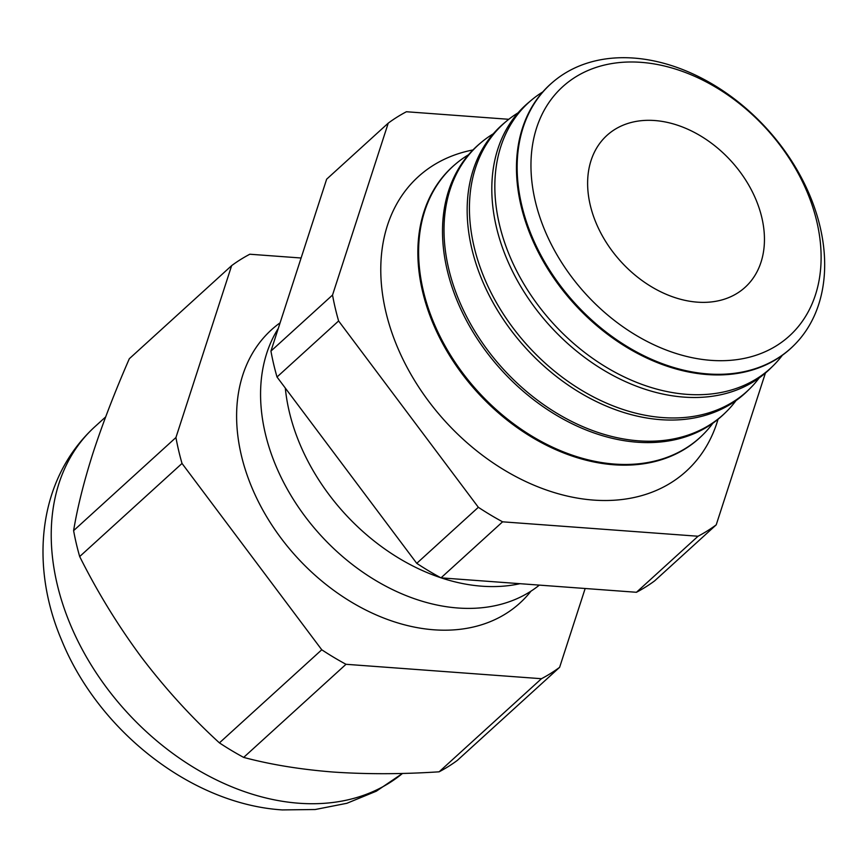 <?xml version="1.0" encoding="UTF-8"?>
<svg xmlns="http://www.w3.org/2000/svg" width="868" height="868" viewBox="0 0 868 868"><rect width="100%" height="100%" fill="white"/><g stroke="black" fill="none" stroke-linecap="round" stroke-linejoin="round"><path stroke-width="1.3" d="M718.031 419.309A199.087 144.641 -132.3 0 1 686.208 471.248A199.087 144.641 -132.3 0 1 593.528 500.087A199.087 144.641 -132.3 0 1 407.895 368.9A199.087 144.641 -132.3 0 1 418.246 176.736A199.087 144.641 -132.3 0 1 472.951 149.958M793.363 345.909A178.58 129.744 -132.3 0 1 793.048 346.224A178.58 129.744 -132.3 0 1 707.301 374.553A178.58 129.744 -132.3 0 1 539.646 254.758A178.58 129.744 -132.3 0 1 552.775 82.145A178.58 129.744 -132.3 0 1 553.111 81.863M542.771 91.932A179.643 130.515 47.7 0 0 531.368 100.189A179.643 130.515 47.7 0 0 518.163 273.832A179.643 130.515 47.7 0 0 686.816 394.343A179.643 130.515 47.7 0 0 773.073 365.84A179.643 130.515 47.7 0 0 782.361 355.262M773.073 365.84L770.285 368.585A179.795 130.623 -132.3 0 1 683.951 397.11A179.795 130.623 -132.3 0 1 515.158 276.501A179.795 130.623 -132.3 0 1 528.373 102.706L531.368 100.189M518.033 112.862A180.902 131.426 47.7 0 0 506.218 121.379A180.902 131.426 47.7 0 0 492.916 296.238A180.902 131.426 47.7 0 0 662.751 417.584A180.902 131.426 47.7 0 0 749.605 388.886A180.902 131.426 47.7 0 0 759.196 377.916M749.605 388.886L747.511 390.947A181.011 131.513 -132.3 0 1 660.602 419.667A181.011 131.513 -132.3 0 1 490.659 298.234A181.011 131.513 -132.3 0 1 503.972 123.267L506.218 121.379M493.306 133.791A182.15 132.337 47.7 0 0 481.056 142.569A182.15 132.337 47.7 0 0 467.668 318.643A182.15 132.337 47.7 0 0 638.674 440.836A182.15 132.337 47.7 0 0 726.136 411.931A182.15 132.337 47.7 0 0 736.031 400.571M726.136 411.931L724.737 413.298A182.226 132.392 -132.3 0 1 637.242 442.213A182.226 132.392 -132.3 0 1 466.17 319.977A182.226 132.392 -132.3 0 1 479.559 143.838L481.056 142.569M468.568 154.721A183.408 133.249 47.7 0 0 455.906 163.77A183.408 133.249 47.7 0 0 442.42 341.048A183.408 133.249 47.7 0 0 614.609 464.076A183.408 133.249 47.7 0 0 702.668 434.976A183.408 133.249 47.7 0 0 712.867 423.226M702.668 434.976L701.973 435.66A183.441 133.281 -132.3 0 1 613.893 464.771A183.441 133.281 -132.3 0 1 441.671 341.71A183.441 133.281 -132.3 0 1 455.157 164.399L455.906 163.77M441.204 577.882A184.656 134.16 47.7 0 0 481.87 586.193A184.656 134.16 47.7 0 0 520.008 583.687M278.27 328.451A184.656 134.16 47.7 0 0 294.838 501.726A184.656 134.16 47.7 0 0 457.913 608.001A184.656 134.16 47.7 0 0 539.354 585.119M280.104 322.809A184.656 134.16 47.7 0 0 258.284 501.454A184.656 134.16 47.7 0 0 433.946 629.799A184.656 134.16 47.7 0 0 530.988 591.151M710.979 360.35A168.457 122.388 47.7 0 0 816.842 221.731A168.457 122.388 47.7 0 0 641.083 62.344A168.457 122.388 47.7 0 0 535.231 200.953A168.457 122.388 47.7 0 0 710.979 360.35M633.868 58.08A178.548 129.723 -132.3 0 1 799.189 173.611A178.548 129.723 -132.3 0 1 793.678 345.605A178.548 129.723 -132.3 0 1 707.952 373.934A178.548 129.723 -132.3 0 1 540.33 254.161A178.548 129.723 -132.3 0 1 553.448 81.581A178.548 129.723 -132.3 0 1 633.868 58.08M697.33 302.151A102.663 74.594 -132.3 0 1 602.728 236.53A102.663 74.594 -132.3 0 1 604.464 137.806A102.663 74.594 -132.3 0 1 654.732 120.533A102.663 74.594 -132.3 0 1 751.547 190.222A102.663 74.594 -132.3 0 1 742.509 289.521A102.663 74.594 -132.3 0 1 697.33 302.151M79.682 556.551C97.379 591.954 117.95 625.481 141.386 657.141C165.256 688.574 191.264 717.152 219.42 742.878A259.63 188.627 -132.3 0 0 243.669 757.406L346.006 664.291A259.63 188.627 -132.3 0 1 321.757 649.774L182.02 463.447L79.682 556.551A259.63 188.627 -132.3 0 1 73.606 530.641L175.933 437.526L231.647 265.619A259.63 188.627 -132.3 0 1 249.821 254.226L301.098 258.002M182.02 463.447A259.63 188.627 -132.3 0 1 175.933 437.526M219.42 742.878L321.757 649.774M585.173 588.493L559.621 667.318L457.295 760.422A259.63 188.627 -132.3 0 1 439.121 771.815L541.458 678.711L346.006 664.291M559.621 667.318A259.63 188.627 -132.3 0 1 541.458 678.711M73.606 530.641C77.469 507.27 84.033 481.089 93.299 452.109C102.901 422.89 114.901 391.761 129.321 358.723L231.647 265.619M243.669 757.406C270.599 764.589 300.447 769.46 333.236 772.043C366.697 774.321 401.993 774.245 439.121 771.815M508.767 119.296L406.408 111.744A259.63 188.627 -132.3 0 0 388.246 123.137L326.65 179.188L270.935 351.095A259.63 188.627 -132.3 0 0 277.011 377.005L416.749 563.343L478.344 507.292A259.63 188.627 -132.3 0 0 502.594 521.82L698.046 536.24L636.45 592.28A259.63 188.627 -132.3 0 0 654.613 580.887L716.219 524.847A259.63 188.627 -132.3 0 1 698.046 536.24M416.749 563.343A259.63 188.627 -132.3 0 0 440.998 577.86L636.45 592.28M277.011 377.005L338.607 320.965A259.63 188.627 -132.3 0 1 332.531 295.055L270.935 351.095M440.998 577.86L502.594 521.82M338.607 320.965L478.344 507.292M716.219 524.847L765.413 373.045M388.246 123.137L332.531 295.055M285.312 388.072A184.656 134.16 47.7 0 0 440.738 577.719M298.95 803.236A231.81 168.414 47.7 0 0 402.513 773.431L376.343 791.182L346.874 803.291L315.192 809.519L282.295 809.92C191.296 804.126 98.301 730.596 61.595 640.096C30 566.294 37.118 479.7 94.851 426.741A231.81 168.414 47.7 0 0 82.796 650.49A231.81 168.414 47.7 0 0 298.95 803.236M793.678 345.605L793.048 346.224M553.448 81.581L552.775 82.145M105.668 416.9L94.851 426.741"/></g></svg>
